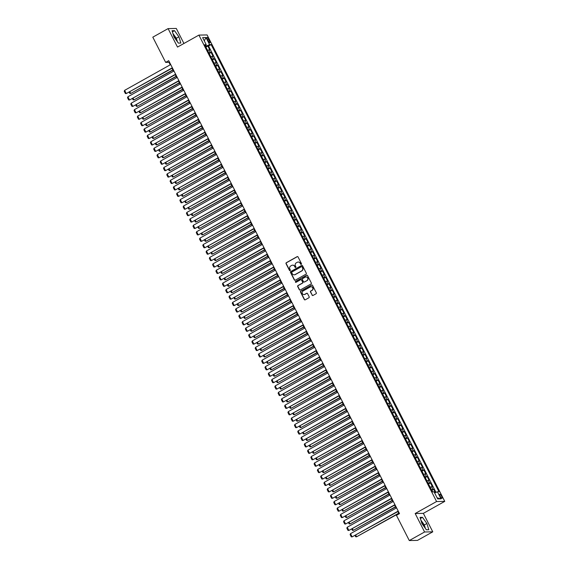 <?xml version="1.0" encoding="UTF-8"?>
<svg xmlns="http://www.w3.org/2000/svg" width="569" height="569" viewBox="0 0 569 569"><rect width="100%" height="100%" fill="white"/><g stroke="black" fill="none" stroke-linecap="round" stroke-linejoin="round"><path stroke-width="0.85" d="M301.264 264.329A0.498 0.477 -91.1 0 0 301.463 263.646L298.049 256.946A0.711 0.683 -91.1 0 0 297.125 256.655L286.321 262.707A0.711 0.683 -91.1 0 0 286.043 263.667L289.457 270.375A0.498 0.477 -91.1 0 0 290.105 270.581A0.498 0.477 -91.1 0 0 290.297 269.898L289.856 269.03A2.29 2.176 -91.1 0 1 290.752 265.943L291.648 265.439A2.29 2.176 -91.1 0 1 294.6 266.377L295.041 267.245A0.498 0.477 -91.1 0 0 295.688 267.451A0.498 0.477 -91.1 0 0 295.88 266.776L295.439 265.908A2.29 2.176 -91.1 0 1 296.328 262.814L297.231 262.309A2.29 2.176 -91.1 0 1 300.183 263.255L300.624 264.123A0.498 0.477 -91.1 0 0 301.264 264.329M424.552 527.264A5.676 1.536 60.8 0 0 423.578 524.967A5.676 1.536 60.8 0 0 421.288 521.453M441.587 496.246A2.333 0.633 60.8 0 0 439.737 494.226A2.333 0.633 60.8 0 0 440.171 496.275A2.333 0.633 60.8 0 0 442.013 498.295A2.333 0.633 60.8 0 0 441.587 496.246M173.31 34.78A5.676 1.536 -119.2 0 1 175.601 38.287A5.676 1.536 -119.2 0 1 176.582 40.591M312.082 295.169A0.711 0.683 -91.1 0 0 313.007 295.467L316.037 293.768A0.711 0.683 -91.1 0 0 316.314 292.8L312.523 285.361A0.711 0.683 -91.1 0 0 311.599 285.062L300.795 291.115A0.711 0.683 -91.1 0 0 300.517 292.082L304.308 299.522A0.711 0.683 -91.1 0 0 305.233 299.82L308.896 297.765A0.711 0.683 -91.1 0 0 309.173 296.798L307.552 293.618A0.711 0.683 -91.1 0 0 306.627 293.32L304.813 294.337A1.913 1.821 -91.1 0 1 302.189 293.127A1.913 1.821 -91.1 0 1 303.092 290.965L310.205 286.982A1.913 1.821 -91.1 0 1 312.829 288.184A1.913 1.821 -91.1 0 1 311.926 290.354L310.738 291.015A0.711 0.683 -91.1 0 0 310.461 291.982L312.303 295.169A0.711 0.683 -91.1 0 0 312.808 295.539M415.171 513.515L424.581 531.987L409.289 540.55L417.482 540.394L432.767 531.83L423.357 513.359L444.759 501.374L436.572 501.531L415.171 513.515L423.357 513.359M183.936 43.479L176.283 28.45L168.097 28.606L177.507 47.078L198.908 35.093L436.572 501.531M168.097 28.606L152.805 37.17L165.657 62.384L168.972 62.32L170.245 64.809M409.289 540.55L396.444 515.336L399.502 513.622L168.716 60.677L165.657 62.384M306.044 274.151A0.711 0.683 -91.1 0 0 306.321 273.191L302.53 265.744A0.711 0.683 -91.1 0 0 301.606 265.453L290.802 271.498A0.711 0.683 -91.1 0 0 290.524 272.466L294.315 279.912A0.711 0.683 -91.1 0 0 295.24 280.204L306.044 274.151M307.53 275.552L311.321 282.992A0.711 0.683 -91.1 0 1 311.037 283.959L300.233 290.012A0.711 0.683 -91.1 0 1 299.315 289.713L297.694 286.534A0.711 0.683 -91.1 0 1 297.971 285.567L302.352 283.113A0.711 0.683 -91.1 0 0 302.63 282.146L301.556 280.033A0.711 0.683 -91.1 0 0 300.631 279.735L296.072 282.288A0.498 0.477 -91.1 0 1 295.382 281.975A0.498 0.477 -91.1 0 1 295.624 281.406L306.606 275.261A0.711 0.683 -91.1 0 1 307.53 275.552M435.385 492.64L433.713 489.354L431.786 490.435M431.473 489.817A2.909 0.405 -27 0 1 432.902 489.368L431.594 486.801L432.397 486.787L430.434 482.932L428.507 484.006M428.201 483.394A2.909 0.405 -27 0 1 429.631 482.946L428.322 480.371L429.126 480.357L427.163 476.502L425.235 477.583M424.922 476.971A2.909 0.405 -27 0 1 426.359 476.516L425.043 473.949L425.854 473.934L423.891 470.079L421.963 471.16M421.65 470.542A2.909 0.405 -27 0 1 423.08 470.094L421.771 467.526L422.582 467.512L420.619 463.657L418.692 464.731M418.379 464.119A2.909 0.405 -27 0 1 419.808 463.671L418.5 461.096L419.303 461.082L417.34 457.227L415.413 458.308M415.107 457.696A2.909 0.405 -27 0 1 416.536 457.241L415.228 454.674L416.031 454.659L414.068 450.804L412.141 451.886M411.828 451.274A2.909 0.405 -27 0 1 413.258 450.819L411.949 448.251L412.76 448.237L410.797 444.382L408.869 445.456M408.556 444.844A2.909 0.405 -27 0 1 409.986 444.396L408.677 441.829L409.488 441.807L407.525 437.952L405.597 439.033M405.284 438.422A2.909 0.405 -27 0 1 406.714 437.974L405.405 435.399L406.209 435.385L404.246 431.53L402.319 432.611M402.013 431.999A2.909 0.405 -27 0 1 403.442 431.544L402.134 428.976L402.937 428.962L400.974 425.107L399.047 426.181M398.734 425.569A2.909 0.405 -27 0 1 400.163 425.121L398.855 422.554L399.666 422.532L397.703 418.677L395.775 419.758M395.462 419.147A2.909 0.405 -27 0 1 396.892 418.699L395.583 416.124L396.394 416.11L394.424 412.255L392.503 413.336M392.19 412.724A2.909 0.405 -27 0 1 393.62 412.269L392.311 409.701L393.115 409.687L391.152 405.832L389.224 406.906M388.911 406.294A2.909 0.405 -27 0 1 390.348 405.846L389.04 403.279L389.843 403.257L387.88 399.41L385.953 400.484M385.64 399.872A2.909 0.405 -27 0 1 387.069 399.424L385.761 396.849L386.571 396.835L384.608 392.98L382.681 394.061M382.368 393.449A2.909 0.405 -27 0 1 383.798 392.994L382.489 390.426L383.3 390.412L381.33 386.557L379.409 387.638M379.096 387.02A2.909 0.405 -27 0 1 380.526 386.571L379.217 384.004L380.021 383.99L378.058 380.135L376.13 381.209M375.817 380.597A2.909 0.405 -27 0 1 377.254 380.149L375.945 377.574L376.749 377.56L374.786 373.705L372.859 374.786M372.546 374.174A2.909 0.405 -27 0 1 373.975 373.719L372.667 371.152L373.477 371.137L371.514 367.282L369.587 368.363M369.274 367.752A2.909 0.405 -27 0 1 370.704 367.297L369.395 364.729L370.206 364.715L368.235 360.86L366.315 361.934M366.002 361.322A2.909 0.405 -27 0 1 367.432 360.874L366.123 358.306L366.927 358.285L364.964 354.43L363.036 355.511M362.723 354.9A2.909 0.405 -27 0 1 364.16 354.451L362.844 351.877L363.655 351.862L361.692 348.008L359.764 349.089M359.452 348.477A2.909 0.405 -27 0 1 360.881 348.022L359.572 345.454L360.383 345.44L358.42 341.585L356.493 342.659M356.18 342.047A2.909 0.405 -27 0 1 357.609 341.599L356.301 339.032L357.112 339.01L355.141 335.155L353.221 336.236M352.908 335.625A2.909 0.405 -27 0 1 354.338 335.177L353.029 332.602L353.833 332.588L351.87 328.733L349.942 329.814M349.629 329.202A2.909 0.405 -27 0 1 351.066 328.747L349.75 326.179L350.561 326.165L348.598 322.31L346.67 323.384M346.357 322.772A2.909 0.405 -27 0 1 347.787 322.324L346.478 319.757L347.289 319.735L345.326 315.887L343.399 316.961M343.086 316.35A2.909 0.405 -27 0 1 344.515 315.902L343.207 313.327L344.017 313.313L342.047 309.458L340.12 310.539M339.814 309.927A2.909 0.405 -27 0 1 341.244 309.472L339.935 306.904L340.739 306.89L338.775 303.035L336.848 304.116M336.535 303.497A2.909 0.405 -27 0 1 337.972 303.049L336.656 300.482L337.467 300.468L335.504 296.613L333.576 297.687M333.263 297.075A2.909 0.405 -27 0 1 334.693 296.627L333.384 294.052L334.195 294.038L332.232 290.183L330.305 291.264M329.992 290.652A2.909 0.405 -27 0 1 331.421 290.197L330.112 287.63L330.916 287.615L328.953 283.76L327.026 284.841M326.72 284.23A2.909 0.405 -27 0 1 328.149 283.775L326.841 281.207L327.644 281.193L325.681 277.338L323.754 278.412M323.441 277.8A2.909 0.405 -27 0 1 324.871 277.352L323.562 274.784L324.373 274.763L322.41 270.908L320.482 271.989M320.169 271.377A2.909 0.405 -27 0 1 321.599 270.929L320.29 268.355L321.101 268.34L319.138 264.485L317.21 265.567M316.897 264.955A2.909 0.405 -27 0 1 318.327 264.5L317.018 261.932L317.822 261.918L315.859 258.063L313.932 259.137M313.626 258.525A2.909 0.405 -27 0 1 315.055 258.077L313.747 255.509L314.55 255.488L312.587 251.633L310.66 252.714M310.347 252.103A2.909 0.405 -27 0 1 311.776 251.654L310.468 249.08L311.279 249.066L309.316 245.211L307.388 246.292M307.075 245.68A2.909 0.405 -27 0 1 308.505 245.225L307.196 242.657L308.007 242.643L306.044 238.788L304.116 239.862M303.803 239.25A2.909 0.405 -27 0 1 305.233 238.802L303.924 236.235L304.728 236.213L302.765 232.365L300.837 233.439M300.524 232.828A2.909 0.405 -27 0 1 301.961 232.38L300.652 229.805L301.456 229.791L299.493 225.936L297.566 227.017M297.253 226.405A2.909 0.405 -27 0 1 298.682 225.95L297.374 223.382L298.184 223.368L296.221 219.513L294.294 220.594M293.981 219.975A2.909 0.405 -27 0 1 295.411 219.527L294.102 216.96L294.913 216.945L292.943 213.091L291.022 214.164M290.709 213.553A2.909 0.405 -27 0 1 292.139 213.105L290.83 210.53L291.634 210.516L289.671 206.661L287.743 207.742M287.43 207.13A2.909 0.405 -27 0 1 288.867 206.675L287.558 204.107L288.362 204.093L286.399 200.238L284.472 201.319M284.159 200.701A2.909 0.405 -27 0 1 285.588 200.252L284.28 197.685L285.09 197.671L283.127 193.816L281.2 194.89M280.887 194.278A2.909 0.405 -27 0 1 282.316 193.83L281.008 191.262L281.819 191.241L279.848 187.386L277.928 188.467M277.615 187.855A2.909 0.405 -27 0 1 279.045 187.407L277.736 184.833L278.54 184.818L276.577 180.963L274.649 182.044M274.336 181.433A2.909 0.405 -27 0 1 275.773 180.978L274.464 178.41L275.268 178.396L273.305 174.541L271.377 175.615M271.064 175.003A2.909 0.405 -27 0 1 272.494 174.555L271.185 171.987L271.996 171.966L270.033 168.111L268.106 169.192M267.793 168.58A2.909 0.405 -27 0 1 269.222 168.132L267.914 165.558L268.724 165.543L266.754 161.688L264.834 162.77M264.521 162.158A2.909 0.405 -27 0 1 265.951 161.703L264.642 159.135L265.446 159.121L263.483 155.266L261.555 156.34M261.242 155.728A2.909 0.405 -27 0 1 262.679 155.28L261.363 152.712L262.174 152.691L260.211 148.836L258.283 149.917M257.97 149.306A2.909 0.405 -27 0 1 259.4 148.858L258.091 146.283L258.902 146.269L256.939 142.414L255.012 143.495M254.699 142.883A2.909 0.405 -27 0 1 256.128 142.428L254.82 139.86L255.63 139.846L253.66 135.991L251.74 137.072M251.427 136.453A2.909 0.405 -27 0 1 252.856 136.005L251.548 133.438L252.352 133.423L250.388 129.568L248.461 130.642M248.148 130.031A2.909 0.405 -27 0 1 249.585 129.583L248.269 127.008L249.08 126.994L247.117 123.139L245.189 124.22M244.876 123.608A2.909 0.405 -27 0 1 246.306 123.153L244.997 120.585L245.808 120.571L243.845 116.716L241.917 117.797M241.605 117.178A2.909 0.405 -27 0 1 243.034 116.73L241.725 114.163L242.529 114.149L240.566 110.294L238.639 111.368M238.333 110.756A2.909 0.405 -27 0 1 239.762 110.308L238.454 107.74L239.257 107.719L237.294 103.864L235.367 104.945M235.054 104.333A2.909 0.405 -27 0 1 236.491 103.885L235.175 101.31L235.986 101.296L234.023 97.441L232.095 98.522M231.782 97.911A2.909 0.405 -27 0 1 233.212 97.455L231.903 94.888L232.714 94.874L230.751 91.019L228.823 92.093M228.51 91.481A2.909 0.405 -27 0 1 229.94 91.033L228.631 88.465L229.435 88.444L227.472 84.589L225.544 85.67M225.239 85.058A2.909 0.405 -27 0 1 226.668 84.61L225.36 82.036L226.163 82.021L224.2 78.166L222.273 79.247M221.96 78.636A2.909 0.405 -27 0 1 223.389 78.181L222.081 75.613L222.892 75.599L220.928 71.744L219.001 72.818M218.688 72.206A2.909 0.405 -27 0 1 220.118 71.758L218.809 69.19L219.62 69.169L217.657 65.314L215.729 66.395M215.416 65.784A2.909 0.405 -27 0 1 216.846 65.335L215.537 62.761L216.341 62.746L214.378 58.892L212.45 59.973M212.145 59.361A2.909 0.405 -27 0 1 213.574 58.906L212.265 56.338L213.069 56.324L211.106 52.469L210.295 52.483A2.909 0.405 153 0 0 208.866 52.931M209.179 53.55L211.106 52.469M207.408 39.41L208.126 40.819A2.255 0.612 60.8 0 0 209.918 42.775A2.255 0.612 60.8 0 0 209.499 40.797L208.78 39.382A2.255 0.612 60.8 0 0 206.988 37.426A2.255 0.612 60.8 0 0 207.408 39.41M444.759 501.374L207.095 34.937L198.908 35.093M434.631 492.953L437.433 491.787L438.984 491.758L211.142 44.588L209.591 44.624L205.544 46.409M437.433 491.787L441.039 498.849L437.675 498.921L434.069 491.851L432.518 491.879L204.684 44.716L206.227 44.688L202.628 37.618L205.992 37.554L209.591 44.624M436.003 492.384L208.574 46.032L207.834 46.046L209.797 49.901L208.987 49.916A2.909 0.405 153 0 0 207.557 50.364M213.574 58.906L214.378 58.892M216.846 65.335L217.657 65.314M220.118 71.758L220.928 71.744M223.389 78.181L224.2 78.166M226.668 84.61L227.472 84.589M229.94 91.033L230.751 91.019M233.212 97.455L234.023 97.441M236.491 103.885L237.294 103.864M239.762 110.308L240.566 110.294M243.034 116.73L243.845 116.716M246.306 123.153L247.117 123.139M249.585 129.583L250.388 129.568M252.856 136.005L253.66 135.991M256.128 142.428L256.939 142.414M259.4 148.858L260.211 148.836M262.679 155.28L263.483 155.266M265.951 161.703L266.754 161.688M269.222 168.132L270.033 168.111M272.494 174.555L273.305 174.541M275.773 180.978L276.577 180.963M279.045 187.407L279.848 187.386M282.316 193.83L283.127 193.816M285.588 200.252L286.399 200.238M288.867 206.675L289.671 206.661M292.139 213.105L292.943 213.091M295.411 219.527L296.221 219.513M298.682 225.95L299.493 225.936M301.961 232.38L302.765 232.365M305.233 238.802L306.044 238.788M308.505 245.225L309.316 245.211M311.776 251.654L312.587 251.633M315.055 258.077L315.859 258.063M318.327 264.5L319.138 264.485M321.599 270.929L322.41 270.908M324.871 277.352L325.681 277.338M328.149 283.775L328.953 283.76M331.421 290.197L332.232 290.183M334.693 296.627L335.504 296.613M337.972 303.049L338.775 303.035M341.244 309.472L342.047 309.458M344.515 315.902L345.326 315.887M347.787 322.324L348.598 322.31M351.066 328.747L351.87 328.733M354.338 335.177L355.141 335.155M357.609 341.599L358.42 341.585M360.881 348.022L361.692 348.008M364.16 354.451L364.964 354.43M367.432 360.874L368.235 360.86M370.704 367.297L371.514 367.282M373.975 373.719L374.786 373.705M377.254 380.149L378.058 380.135M380.526 386.571L381.33 386.557M383.798 392.994L384.608 392.98M387.069 399.424L387.88 399.41M390.348 405.846L391.152 405.832M393.62 412.269L394.424 412.255M396.892 418.699L397.703 418.677M400.163 425.121L400.974 425.107M403.442 431.544L404.246 431.53M406.714 437.974L407.525 437.952M409.986 444.396L410.797 444.382M413.258 450.819L414.068 450.804M416.536 457.241L417.34 457.227M419.808 463.671L420.619 463.657M423.08 470.094L423.891 470.079M426.359 476.516L427.163 476.502M429.631 482.946L430.434 482.932M432.902 489.368L433.713 489.354M206.263 46.011L205.786 45.072M424.581 531.987L432.767 531.83M172.002 68.259L173.517 71.239M175.273 74.681L176.788 77.661M178.545 81.104L180.067 84.084M181.817 87.534L183.339 90.514M185.096 93.956L186.611 96.936M188.367 100.379L189.882 103.359M191.639 106.808L193.161 109.789M194.918 113.231L196.433 116.211M198.19 119.654L199.705 122.634M201.462 126.083L202.984 129.063M204.733 132.506L206.255 135.486M208.012 138.928L209.527 141.909M211.284 145.358L212.799 148.331M214.556 151.781L216.078 154.761M217.827 158.203L219.35 161.183M221.106 164.626L222.621 167.606M224.378 171.056L225.893 174.036M227.65 177.478L229.172 180.458M230.922 183.901L232.444 186.881M234.2 190.331L235.715 193.311M237.472 196.753L238.987 199.733M240.744 203.176L242.266 206.156M244.016 209.605L245.538 212.586M247.295 216.028L248.809 219.008M250.566 222.451L252.081 225.431M253.838 228.88L255.36 231.86M257.11 235.303L258.632 238.283M260.389 241.725L261.904 244.706M263.66 248.148L265.175 251.128M266.932 254.578L268.454 257.558M270.204 261L271.726 263.98M273.483 267.423L274.998 270.403M276.754 273.853L278.269 276.833M280.026 280.275L281.548 283.255M283.305 286.698L284.82 289.678M286.577 293.127L288.092 296.108M289.849 299.55L291.364 302.53M293.12 305.973L294.642 308.953M296.399 312.402L297.914 315.382M299.671 318.825L301.186 321.805M302.943 325.248L304.465 328.228M306.214 331.67L307.737 334.65M309.493 338.1L311.008 341.08M312.765 344.522L314.28 347.503M316.037 350.945L317.559 353.925M319.309 357.375L320.831 360.355M322.587 363.797L324.102 366.777M325.859 370.22L327.374 373.2M329.131 376.65L330.653 379.63M332.403 383.072L333.925 386.052M335.682 389.495L337.197 392.475M338.953 395.924L340.468 398.905M342.225 402.347L343.747 405.327M345.497 408.77L347.019 411.75M348.776 415.199L350.291 418.172M352.047 421.622L353.562 424.602M355.319 428.044L356.841 431.025M358.591 434.467L360.113 437.447M361.87 440.897L363.385 443.877M365.142 447.319L366.656 450.299M368.413 453.742L369.935 456.722M371.685 460.172L373.207 463.152M374.964 466.594L376.479 469.574M378.236 473.017L379.751 475.997M381.507 479.447L383.029 482.427M384.786 485.869L386.301 488.849M388.058 492.292L389.573 495.272M391.33 498.721L392.845 501.694M394.601 505.144L396.124 508.124M397.88 511.567L399.054 513.871M169.427 62.071L168.972 62.32M205.907 47.12L207.834 46.046M208.574 46.032L211.142 44.588M205.146 45.627L206.227 44.688M212.265 56.338A2.909 0.405 153 0 0 210.829 56.786M215.537 62.761A2.909 0.405 153 0 0 214.108 63.216M218.809 69.19A2.909 0.405 153 0 0 217.379 69.638M222.081 75.613A2.909 0.405 153 0 0 220.651 76.061M225.36 82.036A2.909 0.405 153 0 0 223.923 82.491M228.631 88.465A2.909 0.405 153 0 0 227.202 88.913M231.903 94.888A2.909 0.405 153 0 0 230.473 95.336M235.175 101.31A2.909 0.405 153 0 0 233.745 101.766M238.454 107.74A2.909 0.405 153 0 0 237.017 108.188M241.725 114.163A2.909 0.405 153 0 0 240.296 114.611M244.997 120.585A2.909 0.405 153 0 0 243.568 121.033M248.269 127.008A2.909 0.405 153 0 0 246.839 127.463M251.548 133.438A2.909 0.405 153 0 0 250.118 133.886M254.82 139.86A2.909 0.405 153 0 0 253.39 140.308M258.091 146.283A2.909 0.405 153 0 0 256.662 146.738M261.363 152.712A2.909 0.405 153 0 0 259.933 153.161M264.642 159.135A2.909 0.405 153 0 0 263.212 159.583M267.914 165.558A2.909 0.405 153 0 0 266.484 166.013M271.185 171.987A2.909 0.405 153 0 0 269.756 172.435M274.464 178.41A2.909 0.405 153 0 0 273.028 178.858M277.736 184.833A2.909 0.405 153 0 0 276.306 185.288M281.008 191.262A2.909 0.405 153 0 0 279.578 191.71M284.28 197.685A2.909 0.405 153 0 0 282.85 198.133M287.558 204.107A2.909 0.405 153 0 0 286.122 204.556M290.83 210.53A2.909 0.405 153 0 0 289.401 210.985M294.102 216.96A2.909 0.405 153 0 0 292.672 217.408M297.374 223.382A2.909 0.405 153 0 0 295.944 223.83M300.652 229.805A2.909 0.405 153 0 0 299.216 230.26M303.924 236.235A2.909 0.405 153 0 0 302.495 236.683M307.196 242.657A2.909 0.405 153 0 0 305.766 243.105M310.468 249.08A2.909 0.405 153 0 0 309.038 249.535M313.747 255.509A2.909 0.405 153 0 0 312.31 255.958M317.018 261.932A2.909 0.405 153 0 0 315.589 262.38M320.29 268.355A2.909 0.405 153 0 0 318.86 268.81M323.562 274.784A2.909 0.405 153 0 0 322.132 275.232M326.841 281.207A2.909 0.405 153 0 0 325.404 281.655M330.112 287.63A2.909 0.405 153 0 0 328.683 288.078M333.384 294.052A2.909 0.405 153 0 0 331.955 294.507M336.656 300.482A2.909 0.405 153 0 0 335.226 300.93M339.935 306.904A2.909 0.405 153 0 0 338.498 307.352M343.207 313.327A2.909 0.405 153 0 0 341.777 313.782M346.478 319.757A2.909 0.405 153 0 0 345.049 320.205M349.75 326.179A2.909 0.405 153 0 0 348.32 326.627M353.029 332.602A2.909 0.405 153 0 0 351.599 333.057M356.301 339.032A2.909 0.405 153 0 0 354.871 339.48M359.572 345.454A2.909 0.405 153 0 0 358.143 345.902M362.844 351.877A2.909 0.405 153 0 0 361.415 352.332M366.123 358.306A2.909 0.405 153 0 0 364.693 358.755M369.395 364.729A2.909 0.405 153 0 0 367.965 365.177M372.667 371.152A2.909 0.405 153 0 0 371.237 371.6M375.945 377.574A2.909 0.405 153 0 0 374.509 378.029M379.217 384.004A2.909 0.405 153 0 0 377.788 384.452M382.489 390.426A2.909 0.405 153 0 0 381.059 390.875M385.761 396.849A2.909 0.405 153 0 0 384.331 397.304M389.04 403.279A2.909 0.405 153 0 0 387.603 403.727M392.311 409.701A2.909 0.405 153 0 0 390.882 410.149M395.583 416.124A2.909 0.405 153 0 0 394.153 416.579M398.855 422.554A2.909 0.405 153 0 0 397.425 423.002M402.134 428.976A2.909 0.405 153 0 0 400.697 429.424M405.405 435.399A2.909 0.405 153 0 0 403.976 435.854M408.677 441.829A2.909 0.405 153 0 0 407.248 442.277M411.949 448.251A2.909 0.405 153 0 0 410.519 448.699M415.228 454.674A2.909 0.405 153 0 0 413.791 455.122M418.5 461.096A2.909 0.405 153 0 0 417.07 461.551M421.771 467.526A2.909 0.405 153 0 0 420.342 467.974M425.043 473.949A2.909 0.405 153 0 0 423.613 474.397M428.322 480.371A2.909 0.405 153 0 0 426.885 480.826M431.594 486.801A2.909 0.405 153 0 0 430.164 487.249M204.292 40.883L205.992 37.554M441.039 498.849L437.134 497.854M173.979 36.928L178.367 43.102L180.835 43.059L178.908 36.836L174.519 30.655L172.051 30.705L173.979 36.928M428.813 529.732L426.885 523.508L422.49 517.335L420.029 517.385L421.949 523.608L426.345 529.782L428.813 529.732M177.428 41.779L176.34 38.272L172.891 33.422M172.4 31.843L174.519 30.655M176.34 38.272L178.908 36.836M425.399 528.459L424.318 524.952L420.868 520.102M420.377 518.515L422.49 517.335M424.318 524.952L426.885 523.508M301.165 264.372A0.498 0.477 -91.1 0 1 300.845 264.116L300.404 263.248A2.29 2.176 -91.1 0 0 298.327 262.046M292.743 265.168A2.29 2.176 -91.1 0 1 294.82 266.377L295.261 267.238A0.498 0.477 -91.1 0 0 295.581 267.494M297.544 256.576A0.711 0.683 -91.1 0 0 297.345 256.647L286.541 262.7A0.711 0.683 -91.1 0 0 286.264 263.667L289.678 270.367A0.498 0.477 -91.1 0 0 289.998 270.624M302.025 265.374A0.711 0.683 -91.1 0 0 301.833 265.446L291.029 271.498A0.711 0.683 -91.1 0 0 290.745 272.466L294.536 279.905A0.711 0.683 -91.1 0 0 295.041 280.275M302.047 266.911A0.498 0.477 -91.1 0 0 301.399 266.705L291.918 272.018A0.498 0.477 -91.1 0 0 291.719 272.693L292.189 273.604A2.29 2.176 -91.1 0 0 295.133 274.55L301.62 270.915A2.29 2.176 -91.1 0 0 302.509 267.828L302.267 266.904A0.498 0.477 -91.1 0 0 301.726 266.655M294.258 274.813A2.29 2.176 -91.1 0 0 295.354 274.543L295.133 274.55M302.267 266.904L302.729 267.821A2.29 2.176 -91.1 0 1 301.84 270.915L295.354 274.543M301.051 279.663A0.711 0.683 -91.1 0 1 301.776 280.026L302.85 282.139A0.711 0.683 -91.1 0 1 302.573 283.106L298.192 285.56A0.711 0.683 -91.1 0 0 297.914 286.527L299.536 289.713A0.711 0.683 -91.1 0 0 300.041 290.083M307.025 275.183A0.711 0.683 -91.1 0 0 306.826 275.254L295.844 281.406A0.498 0.477 -91.1 0 0 295.965 282.338M306.897 280.567A1.913 1.821 -91.1 0 0 306.001 276.968A1.913 1.821 -91.1 0 0 305.176 277.188L302.672 278.597A0.711 0.683 -91.1 0 0 302.395 279.564L303.469 281.676A0.711 0.683 -91.1 0 0 304.394 281.968L307.118 280.56A1.913 1.821 -91.1 0 0 306.115 276.968M304.195 282.039A0.711 0.683 -91.1 0 0 304.614 281.961L304.394 281.968M307.118 280.56L304.614 281.961M311.136 286.755A1.913 1.821 -91.1 0 1 312.146 290.354L310.959 291.015A0.711 0.683 -91.1 0 0 310.681 291.982L312.303 295.169M304.102 294.557A1.913 1.821 -91.1 0 0 305.034 294.337L304.813 294.337M307.047 293.241A0.711 0.683 -91.1 0 0 306.847 293.32L305.034 294.337M312.018 284.991A0.711 0.683 -91.1 0 0 311.826 285.062L301.022 291.108A0.711 0.683 -91.1 0 0 300.738 292.075L304.529 299.514A0.711 0.683 -91.1 0 0 305.034 299.891M172.827 69.887L130.692 93.487L172.948 70.122M207.429 50.115L205.964 47.227M129.86 91.858L130.692 93.487L129.817 93.444L129.191 92.228M172.329 67.775L126.261 93.572L172.45 68.003M170.693 64.56L124.625 90.357L126.261 93.572L125.386 93.529L124.241 91.282L124.625 90.357M176.106 76.31L133.964 99.909L176.219 76.545M210.708 56.544L209.236 53.657M133.132 98.281L133.964 99.909L133.089 99.867L132.47 98.65M179.377 82.74L137.236 106.332L179.498 82.967M213.98 62.967L212.507 60.079M136.404 104.703L137.236 106.332L136.361 106.296L135.742 105.08M182.649 89.162L140.507 112.762L182.77 89.397M217.251 69.39L215.779 66.502M139.682 111.133L140.507 112.762L139.633 112.719L139.014 111.503M185.921 95.585L143.786 119.184L186.042 95.82M220.523 75.819L219.058 72.924M142.954 117.555L143.786 119.184L142.911 119.141L142.286 117.925M175.601 74.198L129.533 99.995L175.721 74.432M173.965 70.983L127.897 96.78L129.533 99.995L128.665 99.952L127.513 97.704L127.897 96.78M178.879 80.62L132.812 106.417L178.993 80.855M177.244 77.412L131.176 103.209L132.812 106.417L131.937 106.382L130.792 104.134L131.176 103.209M182.151 87.05L136.083 112.847L182.272 87.277M180.515 83.835L134.448 109.632L136.083 112.847L135.209 112.804L134.064 110.557L134.448 109.632M185.423 93.472L139.355 119.27L185.544 93.707M183.787 90.258L137.719 116.055L139.355 119.27L138.48 119.227L137.335 116.979L137.719 116.055M189.2 102.007L147.058 125.607L189.313 102.242M223.802 82.242L222.33 79.354M146.226 123.978L147.058 125.607L146.183 125.571L145.564 124.348M188.695 99.895L142.634 125.692L188.816 100.13M187.059 96.687L140.991 122.484L142.634 125.692L141.759 125.657L140.607 123.402L140.991 122.484M192.471 108.437L150.33 132.036L192.592 108.665M227.074 88.664L225.601 85.777M149.498 130.401L150.33 132.036L149.455 131.994L148.836 130.778M191.973 106.325L145.906 132.122L192.087 106.552M190.338 103.11L144.27 128.907L145.906 132.122L145.031 132.079L143.886 129.832L144.27 128.907M195.743 114.86L153.602 138.459L195.864 115.094M230.345 95.094L228.873 92.199M152.777 136.83L153.602 138.459L152.727 138.416L152.108 137.2M195.245 112.747L149.178 138.544L195.366 112.982M193.609 109.533L147.542 135.33L149.178 138.544L148.303 138.502L147.158 136.254L147.542 135.33M199.015 121.282L156.88 144.882L199.136 121.517M233.624 101.517L232.152 98.629M156.048 143.253L156.88 144.882L156.006 144.846L155.38 143.623M198.517 119.17L152.449 144.967L198.638 119.405M196.881 115.962L150.813 141.759L152.449 144.967L151.574 144.931L150.429 142.677L150.813 141.759M202.294 127.712L160.152 151.304L202.408 127.94M236.896 107.939L235.424 105.052M159.32 149.675L160.152 151.304L159.277 151.269L158.659 150.052M201.796 125.6L155.728 151.39L201.91 125.827M200.153 122.385L154.085 148.182L155.728 151.39L154.853 151.354L153.708 149.106L154.085 148.182M205.565 134.135L163.424 157.734L205.686 134.369M240.168 114.362L238.696 111.474M162.592 156.105L163.424 157.734L162.549 157.691L161.93 156.475M205.068 132.022L159 157.819L205.181 132.257M203.432 128.807L157.364 154.604L159 157.819L158.125 157.777L156.98 155.529L157.364 154.604M208.837 140.557L166.696 164.157L208.958 140.792M243.44 120.792L241.967 117.904M165.871 162.528L166.696 164.157L165.821 164.114L165.202 162.898M208.339 138.445L162.272 164.242L208.46 138.68M206.703 135.237L160.636 161.027L162.272 164.242L161.397 164.199L160.252 161.952L160.636 161.027M212.116 146.987L169.975 170.579L212.23 147.215M246.718 127.214L245.246 124.327M169.142 168.95L169.975 170.579L169.1 170.544L168.481 169.327M211.611 144.867L165.543 170.664L211.732 145.102M209.975 141.66L163.908 167.457L165.543 170.664L164.669 170.629L163.523 168.381L163.908 167.457M215.388 153.41L173.246 177.009L215.502 153.644M249.99 133.637L248.518 130.749M172.414 175.38L173.246 177.009L172.371 176.966L171.753 175.75M218.66 159.832L176.518 183.431L218.781 160.067M253.262 140.066L251.79 137.179M175.686 181.803L176.518 183.431L175.643 183.389L175.024 182.172M221.931 166.262L179.79 189.854L222.052 166.489M256.534 146.489L255.061 143.601M178.965 188.225L179.79 189.854L178.915 189.818L178.296 188.602M225.21 172.684L183.069 196.284L225.324 172.919M259.813 152.912L258.34 150.024M182.236 194.655L183.069 196.284L182.194 196.241L181.575 195.025M228.482 179.107L186.34 202.706L228.596 179.342M263.084 159.341L261.612 156.447M185.508 201.077L186.34 202.706L185.466 202.664L184.847 201.447M231.754 185.53L189.612 209.129L231.875 185.764M266.356 165.764L264.884 162.876M188.78 207.5L189.612 209.129L188.737 209.093L188.119 207.87M235.025 191.959L192.884 215.559L235.146 192.187M269.628 172.187L268.155 169.299M192.059 213.923L192.884 215.559L192.016 215.516L191.39 214.3M238.304 198.382L196.163 221.981L238.418 198.617M272.907 178.616L271.434 175.721M195.331 220.352L196.163 221.981L195.288 221.938L194.669 220.722M241.576 204.804L199.434 228.404L241.697 205.039M276.178 185.039L274.706 182.151M198.602 226.775L199.434 228.404L198.56 228.368L197.941 227.145M244.848 211.234L202.706 234.826L244.969 211.462M279.45 191.461L277.978 188.574M201.881 233.198L202.706 234.826L201.831 234.791L201.213 233.575M248.12 217.657L205.978 241.256L248.24 217.891M282.722 197.884L281.25 194.996M205.153 239.627L205.978 241.256L205.11 241.213L204.484 239.997M251.398 224.079L209.257 247.679L251.512 224.314M286.001 204.314L284.528 201.426M208.425 246.05L209.257 247.679L208.382 247.636L207.763 246.42M254.67 230.509L212.529 254.101L254.791 230.737M289.272 210.736L287.8 207.849M211.696 252.472L212.529 254.101L211.654 254.066L211.035 252.849M257.942 236.932L215.8 260.531L258.063 237.166M292.544 217.159L291.072 214.271M214.975 258.902L215.8 260.531L214.926 260.488L214.307 259.272M261.214 243.354L219.079 266.953L261.335 243.589M295.816 223.589L294.344 220.701M218.247 265.325L219.079 266.953L218.204 266.911L217.578 265.695M264.493 249.784L222.351 273.376L264.606 250.011M299.095 230.011L297.623 227.123M221.519 271.747L222.351 273.376L221.476 273.34L220.857 272.124M267.764 256.206L225.623 279.806L267.885 256.441M302.367 236.434L300.894 233.546M224.791 278.177L225.623 279.806L224.748 279.763L224.129 278.547M271.036 262.629L228.894 286.228L271.157 262.864M305.638 242.863L304.166 239.969M228.069 284.6L228.894 286.228L228.02 286.186L227.401 284.969M274.308 269.052L232.173 292.651L274.429 269.286M308.91 249.286L307.445 246.398M231.341 291.022L232.173 292.651L231.299 292.615L230.673 291.399M277.587 275.481L235.445 299.081L277.7 275.709M312.189 255.709L310.717 252.821M234.613 297.445L235.445 299.081L234.57 299.038L233.951 297.822M280.858 281.904L238.717 305.503L280.979 282.139M315.461 262.138L313.988 259.244M237.885 303.874L238.717 305.503L237.842 305.461L237.223 304.244M284.13 288.327L241.989 311.926L284.251 288.561M318.732 268.561L317.26 265.673M241.164 310.297L241.989 311.926L241.114 311.89L240.495 310.667M287.402 294.756L245.267 318.348L287.523 294.984M322.011 274.983L320.539 272.096M244.435 316.72L245.267 318.348L244.393 318.313L243.767 317.097M290.681 301.179L248.539 324.778L290.795 301.414M325.283 281.406L323.811 278.518M247.707 323.149L248.539 324.778L247.664 324.735L247.046 323.519M293.953 307.601L251.811 331.201L294.073 307.836M328.555 287.836L327.083 284.948M250.979 329.572L251.811 331.201L250.936 331.158L250.317 329.942M297.224 314.031L255.083 337.623L297.345 314.259M331.827 294.258L330.354 291.371M254.258 335.995L255.083 337.623L254.208 337.588L253.589 336.371M300.496 320.454L258.362 344.053L300.617 320.688M335.105 300.681L333.633 297.793M257.529 342.424L258.362 344.053L257.487 344.01L256.861 342.794M303.775 326.876L261.633 350.476L303.889 327.111M338.377 307.111L336.905 304.223M260.801 348.847L261.633 350.476L260.758 350.433L260.14 349.217M307.047 333.306L264.905 356.898L307.168 333.534M341.649 313.533L340.177 310.646M264.073 355.269L264.905 356.898L264.03 356.863L263.411 355.646M310.318 339.729L268.177 363.328L310.439 339.963M344.921 319.956L343.448 317.068M267.352 361.699L268.177 363.328L267.302 363.285L266.683 362.069M313.597 346.151L271.456 369.75L313.711 346.386M348.2 326.386L346.727 323.491M270.624 368.122L271.456 369.75L270.581 369.708L269.962 368.492M316.869 352.574L274.727 376.173L316.983 352.808M351.471 332.808L349.999 329.92M273.895 374.544L274.727 376.173L273.853 376.137L273.234 374.921M320.141 359.003L277.999 382.603L320.262 359.231M354.743 339.231L353.271 336.343M277.167 380.974L277.999 382.603L277.124 382.56L276.506 381.344M323.412 365.426L281.271 389.025L323.533 365.661M358.015 345.66L356.543 342.766M280.446 387.397L281.271 389.025L280.396 388.983L279.777 387.766M326.691 371.849L284.55 395.448L326.805 372.083M361.294 352.083L359.821 349.195M283.718 393.819L284.55 395.448L283.675 395.412L283.056 394.189M329.963 378.278L287.822 401.87L330.077 378.506M364.565 358.506L363.093 355.618M286.989 400.242L287.822 401.87L286.947 401.835L286.328 400.619M333.235 384.701L291.093 408.3L333.356 384.936M367.837 364.928L366.365 362.04M290.268 406.671L291.093 408.3L290.218 408.258L289.6 407.041M214.89 151.297L168.822 177.094L215.004 151.532M213.247 148.082L167.179 173.879L168.822 177.094L167.947 177.051L166.802 174.804L167.179 173.879M218.162 157.72L172.094 183.517L218.276 157.954M216.526 154.505L170.458 180.302L172.094 183.517L171.219 183.474L170.074 181.227L170.458 180.302M221.433 164.142L175.366 189.939L221.554 164.377M219.798 160.935L173.73 186.732L175.366 189.939L174.491 189.904L173.346 187.656L173.73 186.732M224.705 170.572L178.638 196.369L224.826 170.8M223.069 167.357L177.002 193.154L178.638 196.369L177.763 196.326L176.618 194.079L177.002 193.154M227.984 176.995L181.916 202.792L228.098 177.229M226.341 173.78L180.281 199.577L181.916 202.792L181.042 202.749L179.896 200.501L180.281 199.577M231.256 183.417L185.188 209.214L231.377 183.652M229.62 180.209L183.552 206.006L185.188 209.214L184.313 209.179L183.168 206.924L183.552 206.006M234.528 189.847L188.46 215.644L234.648 190.074M232.892 186.632L186.824 212.429L188.46 215.644L187.585 215.601L186.44 213.354L186.824 212.429M237.799 196.269L191.732 222.066L237.92 196.504M236.163 193.055L190.096 218.852L191.732 222.066L190.857 222.024L189.712 219.776L190.096 218.852M241.078 202.692L195.011 228.489L241.192 202.927M239.442 199.484L193.375 225.281L195.011 228.489L194.136 228.454L192.991 226.199L193.375 225.281M244.35 209.122L198.282 234.912L244.471 209.349M242.714 205.907L196.646 231.704L198.282 234.912L197.407 234.876L196.262 232.629L196.646 231.704M247.622 215.544L201.554 241.341L247.743 215.779M245.986 212.329L199.918 238.127L201.554 241.341L200.679 241.299L199.534 239.051L199.918 238.127M250.893 221.967L204.826 247.764L251.014 222.202M249.258 218.759L203.19 244.549L204.826 247.764L203.951 247.721L202.806 245.474L203.19 244.549M254.172 228.389L208.105 254.187L254.286 228.624M252.536 225.182L206.469 250.979L208.105 254.187L207.23 254.151L206.085 251.903L206.469 250.979M257.444 234.819L211.376 260.616L257.565 235.054M255.808 231.604L209.741 257.401L211.376 260.616L210.502 260.574L209.356 258.326L209.741 257.401M260.716 241.242L214.648 267.039L260.837 241.476M259.08 238.027L213.012 263.824L214.648 267.039L213.773 266.996L212.628 264.749L213.012 263.824M263.988 247.664L217.92 273.461L264.108 247.899M262.352 244.457L216.284 270.254L217.92 273.461L217.052 273.426L215.9 271.178L216.284 270.254M267.266 254.094L221.199 279.891L267.38 254.322M265.631 250.879L219.563 276.676L221.199 279.891L220.324 279.848L219.179 277.601L219.563 276.676M270.538 260.517L224.471 286.314L270.659 260.751M268.902 257.302L222.835 283.099L224.471 286.314L223.596 286.271L222.451 284.023L222.835 283.099M273.81 266.939L227.742 292.736L273.931 267.174M272.174 263.732L226.106 289.529L227.742 292.736L226.867 292.701L225.722 290.446L226.106 289.529M277.082 273.369L231.021 299.166L277.203 273.597M275.446 270.154L229.378 295.951L231.021 299.166L230.146 299.123L228.994 296.876L229.378 295.951M280.361 279.792L234.293 305.589L280.474 280.026M278.725 276.577L232.657 302.374L234.293 305.589L233.418 305.546L232.273 303.298L232.657 302.374M283.632 286.214L237.565 312.011L283.753 286.449M281.996 283.006L235.929 308.803L237.565 312.011L236.69 311.976L235.545 309.721L235.929 308.803M286.904 292.644L240.836 318.434L287.025 292.871M285.268 289.429L239.2 315.226L240.836 318.434L239.962 318.398L238.816 316.151L239.2 315.226M290.183 299.066L244.115 324.863L290.297 299.301M288.54 295.852L242.472 321.649L244.115 324.863L243.24 324.821L242.095 322.573L242.472 321.649M293.455 305.489L247.387 331.286L293.568 305.724M291.819 302.281L245.751 328.071L247.387 331.286L246.512 331.243L245.367 328.996L245.751 328.071M296.726 311.912L250.659 337.709L296.847 312.146M295.091 308.704L249.023 334.501L250.659 337.709L249.784 337.673L248.639 335.426L249.023 334.501M299.998 318.341L253.93 344.138L300.119 318.576M298.362 315.126L252.295 340.923L253.93 344.138L253.056 344.096L251.911 341.848L252.295 340.923M303.277 324.764L257.209 350.561L303.391 324.999M301.634 321.549L255.566 347.346L257.209 350.561L256.334 350.518L255.189 348.271L255.566 347.346M306.549 331.186L260.481 356.983L306.663 331.421M304.913 327.979L258.845 353.776L260.481 356.983L259.606 356.948L258.461 354.7L258.845 353.776M309.821 337.616L263.753 363.413L309.941 337.844M308.185 334.401L262.117 360.198L263.753 363.413L262.878 363.371L261.733 361.123L262.117 360.198M313.092 344.039L267.025 369.836L313.213 344.273M311.456 340.824L265.389 366.621L267.025 369.836L266.15 369.793L265.005 367.546L265.389 366.621M316.371 350.461L270.303 376.258L316.485 350.696M314.728 347.254L268.66 373.051L270.303 376.258L269.429 376.223L268.284 373.968L268.66 373.051M319.643 356.891L273.575 382.688L319.764 357.119M318.007 353.676L271.939 379.473L273.575 382.688L272.7 382.645L271.555 380.398L271.939 379.473M322.915 363.314L276.847 389.111L323.036 363.548M321.279 360.099L275.211 385.896L276.847 389.111L275.972 389.068L274.827 386.82L275.211 385.896M326.186 369.736L280.119 395.533L326.307 369.971M324.55 366.528L278.483 392.326L280.119 395.533L279.244 395.498L278.099 393.243L278.483 392.326M329.465 376.166L283.398 401.956L329.579 376.394M327.822 372.951L281.762 398.748L283.398 401.956L282.523 401.92L281.378 399.673L281.762 398.748M332.737 382.588L286.669 408.386L332.858 382.823M331.101 379.374L285.033 405.171L286.669 408.386L285.794 408.343L284.649 406.095L285.033 405.171M336.507 391.123L294.365 414.723L336.628 391.358M371.109 371.358L369.637 368.47M293.54 413.094L294.365 414.723L293.497 414.68L292.871 413.464M336.009 389.011L289.941 414.808L336.13 389.246M334.373 385.803L288.305 411.593L289.941 414.808L289.066 414.765L287.921 412.518L288.305 411.593M339.785 397.553L297.644 421.145L339.899 397.781M374.388 377.78L372.915 374.893M296.812 419.517L297.644 421.145L296.769 421.11L296.15 419.894M339.28 395.434L293.213 421.231L339.401 395.668M337.645 392.226L291.577 418.023L293.213 421.231L292.338 421.195L291.193 418.948L291.577 418.023M343.057 403.976L300.916 427.575L343.178 404.21M377.66 384.203L376.187 381.315M300.083 425.946L300.916 427.575L300.041 427.532L299.422 426.316M342.559 401.863L296.492 427.66L342.673 402.098M340.923 398.649L294.856 424.446L296.492 427.66L295.617 427.618L294.472 425.37L294.856 424.446M346.329 410.398L304.187 433.998L346.45 410.633M380.931 390.633L379.459 387.745M303.362 432.369L304.187 433.998L303.313 433.955L302.694 432.739M345.831 408.286L299.763 434.083L345.952 408.521M344.195 405.071L298.128 430.868L299.763 434.083L298.889 434.04L297.743 431.793L298.128 430.868M349.601 416.828L307.466 440.42L349.722 417.056M384.203 397.055L382.731 394.168M306.634 438.791L307.466 440.42L306.591 440.385L305.966 439.168M349.103 414.709L303.035 440.506L349.224 414.943M347.467 411.501L301.399 437.298L303.035 440.506L302.16 440.47L301.015 438.222L301.399 437.298M352.88 423.251L310.738 446.85L352.993 423.485M387.482 403.478L386.01 400.59M309.906 445.221L310.738 446.85L309.863 446.807L309.244 445.591M352.375 421.138L306.307 446.935L352.496 421.366M350.739 417.923L304.671 443.72L306.307 446.935L305.439 446.893L304.287 444.645L304.671 443.72M356.151 429.673L314.01 453.273L356.272 429.908M390.754 409.908L389.281 407.013M313.178 451.644L314.01 453.273L313.135 453.23L312.516 452.014M355.653 427.561L309.586 453.358L355.767 427.796M354.018 424.346L307.95 450.143L309.586 453.358L308.711 453.315L307.566 451.068L307.95 450.143M359.423 436.096L317.282 459.695L359.544 436.331M394.025 416.33L392.553 413.443M316.456 458.066L317.282 459.695L316.407 459.66L315.788 458.443M358.925 433.983L312.858 459.78L359.046 434.218M357.289 430.776L311.222 456.573L312.858 459.78L311.983 459.745L310.838 457.49L311.222 456.573M362.695 442.526L320.56 466.125L362.816 442.753M397.297 422.753L395.832 419.865M319.728 464.496L320.56 466.125L319.686 466.082L319.06 464.866M362.197 440.413L316.129 466.21L362.318 440.641M360.561 437.198L314.493 462.995L316.129 466.21L315.254 466.167L314.109 463.92L314.493 462.995M365.974 448.948L323.832 472.547L366.087 449.183M400.576 429.182L399.104 426.288M323 470.919L323.832 472.547L322.957 472.505L322.339 471.288M365.469 446.836L319.401 472.633L365.59 447.07M363.833 443.621L317.765 469.418L319.401 472.633L318.533 472.59L317.381 470.343L317.765 469.418M369.245 455.371L327.104 478.97L369.366 455.605M403.848 435.605L402.375 432.717M326.272 477.341L327.104 478.97L326.229 478.934L325.61 477.711M368.748 453.258L322.68 479.055L368.861 453.493M367.112 450.051L321.044 475.848L322.68 479.055L321.805 479.02L320.66 476.765L321.044 475.848M372.517 461.8L330.376 485.393L372.638 462.028M407.12 442.028L405.647 439.14M329.551 483.764L330.376 485.393L329.501 485.357L328.882 484.141M372.019 459.688L325.952 485.485L372.14 459.916M370.383 456.473L324.316 482.27L325.952 485.485L325.077 485.442L323.932 483.195L324.316 482.27M375.789 468.223L333.654 491.822L375.91 468.458M410.391 448.45L408.926 445.563M332.822 490.194L333.654 491.822L332.78 491.78L332.154 490.563M375.291 466.111L329.223 491.908L375.412 466.345M373.655 462.896L327.588 488.693L329.223 491.908L328.349 491.865L327.203 489.617L327.588 488.693M379.068 474.646L336.926 498.245L379.182 474.88M413.67 454.88L412.198 451.992M336.094 496.616L336.926 498.245L336.051 498.202L335.433 496.986M378.563 472.533L332.502 498.33L378.684 472.768M376.927 469.325L330.859 495.115L332.502 498.33L331.627 498.295L330.475 496.04L330.859 495.115M382.34 481.075L340.198 504.667L382.46 481.303M416.942 461.303L415.47 458.415M339.366 503.039L340.198 504.667L339.323 504.632L338.704 503.416M381.842 478.956L335.774 504.753L381.955 479.19M380.206 475.748L334.138 501.545L335.774 504.753L334.899 504.717L333.754 502.47L334.138 501.545M385.611 487.498L343.47 511.097L385.732 487.733M420.214 467.725L418.741 464.837M342.645 509.468L343.47 511.097L342.595 511.054L341.976 509.838M385.113 485.385L339.046 511.182L385.234 485.62M383.478 482.171L337.41 507.968L339.046 511.182L338.171 511.14L337.026 508.892L337.41 507.968M388.883 493.92L346.749 517.52L389.004 494.155M423.492 474.155L422.02 471.267M345.916 515.891L346.749 517.52L345.874 517.477L345.248 516.261M388.385 491.808L342.318 517.605L388.506 492.043M386.749 488.593L340.682 514.39L342.318 517.605L341.443 517.562L340.298 515.315L340.682 514.39M392.162 500.35L350.02 523.942L392.276 500.578M426.764 480.577L425.292 477.69M349.188 522.314L350.02 523.942L349.146 523.907L348.527 522.691M391.664 498.231L345.596 524.028L391.778 498.465M390.021 495.023L343.953 520.82L345.596 524.028L344.722 523.992L343.576 521.745L343.953 520.82M395.434 506.773L353.292 530.372L395.555 507.007M430.036 487L428.564 484.112M352.46 528.743L353.292 530.372L352.417 530.329L351.798 529.113M394.936 504.66L348.868 530.457L395.05 504.888M393.3 501.445L347.232 527.243L348.868 530.457L347.993 530.415L346.848 528.167L347.232 527.243M398.705 513.195L356.564 536.795L398.826 513.43M432.853 491.872L431.835 490.535M355.739 535.166L356.564 536.795L355.689 536.752L355.07 535.536M398.208 511.083L352.14 536.88L398.328 511.318M396.572 507.868L350.504 533.665L352.14 536.88L351.265 536.837L350.12 534.59L350.504 533.665M210.295 52.483L208.987 49.916M207.699 39.986L208.78 39.382M208.446 41.388L209.499 40.797"/></g></svg>
